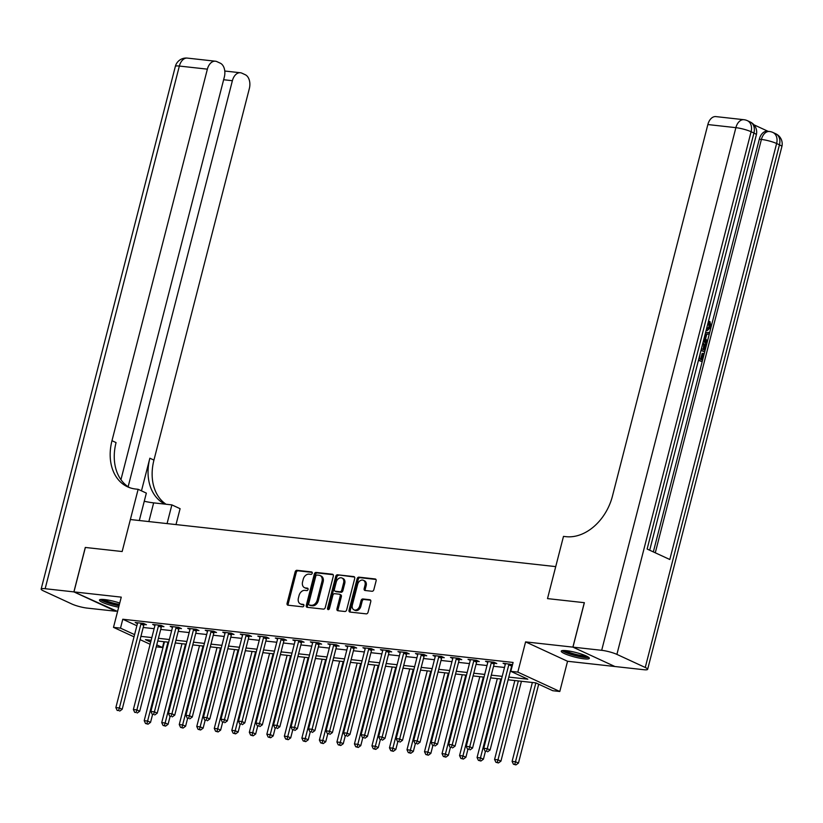 <?xml version="1.0" encoding="UTF-8"?>
<svg xmlns="http://www.w3.org/2000/svg" width="823" height="823" viewBox="0 0 823 823"><rect width="100%" height="100%" fill="white"/><g stroke="black" fill="none" stroke-linecap="round" stroke-linejoin="round"><path stroke-width="1.23" d="M312.236 573.25A1.276 0.946 -65.2 0 0 311.588 571.923L296.969 570.308A1.821 1.348 -65.2 0 0 295.148 571.892L287.083 603.31A1.821 1.348 -65.2 0 0 288.009 605.203L302.627 606.818A1.276 0.946 -65.2 0 0 303.255 604.38L301.362 604.164A5.843 4.331 -65.2 0 1 300.344 603.887A5.843 4.331 -65.2 0 1 298.399 598.095L299.068 595.482A5.843 4.331 -65.2 0 1 304.901 590.379L306.794 590.595A1.276 0.946 -65.2 0 0 307.421 588.147L305.528 587.941A5.843 4.331 -65.2 0 1 304.51 587.663A5.843 4.331 -65.2 0 1 302.566 581.871L303.234 579.248A5.843 4.331 -65.2 0 1 309.067 574.156L310.96 574.361A1.276 0.946 -65.2 0 0 312.236 573.25M566.45 650.674A14.505 2.346 -165.6 0 0 561.245 651.158A14.505 2.346 -165.6 0 0 568.981 655.345A14.505 2.346 -165.6 0 0 584.145 658.842A14.505 2.346 -165.6 0 0 589.35 658.369A14.505 2.346 -165.6 0 0 581.614 654.182A14.505 2.346 -165.6 0 0 566.45 650.674M119.736 603.043A14.505 2.346 -165.6 0 0 104.655 599.566A14.505 2.346 -165.6 0 0 99.46 600.039A14.505 2.346 -165.6 0 0 118.677 607.189M372.017 591.264A1.821 1.348 -65.2 0 0 373.848 589.669L376.111 580.853A1.821 1.348 -65.2 0 0 375.175 578.96L358.941 577.16A1.821 1.348 -65.2 0 0 357.12 578.754L349.055 610.162A1.821 1.348 -65.2 0 0 349.981 612.065L366.214 613.855A1.821 1.348 -65.2 0 0 368.046 612.271L370.772 601.623A1.821 1.348 -65.2 0 0 369.846 599.72L362.902 598.959A1.821 1.348 -65.2 0 0 361.081 600.553L359.723 605.831A4.887 3.621 -65.2 0 1 353.993 609.853A4.887 3.621 -65.2 0 1 352.357 605.008L357.666 584.33A4.887 3.621 -65.2 0 1 363.396 580.308A4.887 3.621 -65.2 0 1 365.031 585.153L364.147 588.599A1.821 1.348 -65.2 0 0 365.073 590.492L372.017 591.264M120.94 479.686L224.34 76.981A11.162 7.273 96.3 0 0 220.266 63.176L216.922 61.632A11.162 7.273 96.3 0 0 215.41 61.211A11.162 7.273 96.3 0 0 207.375 69.153L179.352 66.056L45.152 588.712L73.885 591.891L85.294 547.449L122.154 551.533L85.366 547.46L73.957 591.902L121.259 597.138L113.492 627.363L120.497 628.134L122.781 619.246L513.099 662.453L510.816 671.342L517.821 672.113L559.794 691.495L552.778 690.713L535.773 682.864L508.11 679.798M584.299 602.683L547.511 598.609L584.299 602.683L572.89 647.125L525.588 641.889L517.821 672.113M601.685 650.314L572.952 647.135L614.915 666.517L643.648 669.696A11.162 1.8 -165.6 0 0 647.65 669.325A11.162 1.8 -165.6 0 0 645.253 667.484L616.9 654.388A11.162 1.8 -165.6 0 0 601.685 650.314L735.885 127.658L707.852 124.551L612.456 496.104A46.5 34.443 -65.2 0 1 566.008 536.668L563.488 536.39L547.511 598.609L555.72 566.615L130.373 519.529L122.154 551.533L138.13 489.304L135.61 489.027A46.5 34.443 114.8 0 1 127.524 486.794A46.5 34.443 114.8 0 1 111.979 440.706L207.375 69.153M333.325 576.121A1.821 1.348 -65.2 0 0 332.399 574.228L316.166 572.427A1.821 1.348 -65.2 0 0 314.335 574.022L306.279 605.43A1.821 1.348 -65.2 0 0 307.205 607.323L323.439 609.123A1.821 1.348 -65.2 0 0 325.26 607.528L333.325 576.121M337.553 574.793L353.787 576.594A1.821 1.348 -65.2 0 1 354.713 578.487L346.648 609.894A1.821 1.348 -65.2 0 1 344.827 611.489L337.883 610.728A1.821 1.348 -65.2 0 1 336.957 608.825L340.218 596.089A1.821 1.348 -65.2 0 0 339.292 594.185L334.683 593.681A1.821 1.348 -65.2 0 0 332.862 595.276L329.457 608.536A1.276 0.946 -65.2 0 1 327.533 608.32L335.733 576.388A1.821 1.348 -65.2 0 1 337.553 574.793L354.548 577.077M614.853 666.486L572.89 647.125M73.957 591.902L117.576 611.468M122.781 619.246L136.865 625.747M143.202 627.476L154.127 628.69M160.722 629.42L171.647 630.634M178.241 631.354L189.167 632.568M195.761 633.299L206.686 634.502M213.27 635.233L224.206 636.446M230.79 637.177L241.725 638.381M248.309 639.111L259.245 640.325M265.829 641.055L276.765 642.259M283.349 642.989L294.284 644.203M300.868 644.934L311.804 646.137M318.388 646.868L329.313 648.082M335.907 648.812L346.833 650.016M353.427 650.746L364.352 651.96M370.947 652.69L381.872 653.894M388.466 654.624L399.392 655.838M405.976 656.569L416.911 657.772M423.495 658.503L434.431 659.717M441.015 660.447L451.95 661.651M458.534 662.381L469.47 663.595M476.054 664.326L486.99 665.529M493.574 666.26L504.509 667.474M511.093 668.204L511.608 668.255M144.148 624.503L146.422 624.75L143.593 623.443L135.178 622.507L137.431 623.546M161.658 626.437L163.942 626.694L161.102 625.377L152.697 624.451L154.95 625.49M179.177 628.381L181.461 628.628L178.622 627.321L170.217 626.385L172.47 627.424M196.697 630.315L198.981 630.572L196.141 629.256L187.737 628.33L189.99 629.369M214.217 632.259L216.5 632.506L213.661 631.2L205.256 630.264L207.509 631.303M231.736 634.194L234.02 634.451L231.181 633.134L222.776 632.208L225.029 633.247M249.256 636.128L251.54 636.385L248.7 635.078L240.295 634.142L242.538 635.181M266.775 638.072L269.059 638.329L266.22 637.012L257.805 636.086L260.058 637.125M284.295 640.006L286.569 640.263L283.74 638.957L275.324 638.02L277.577 639.06M301.815 641.95L304.088 642.197L301.259 640.891L292.844 639.965L295.097 641.004M319.334 643.884L321.608 644.142L318.779 642.835L310.364 641.899L312.617 642.938M336.854 645.829L339.127 646.076L336.298 644.769L327.883 643.843L330.136 644.882M354.363 647.763L356.647 648.02L353.808 646.713L345.403 645.777L347.656 646.816M371.883 649.707L374.167 649.954L371.327 648.647L362.922 647.722L365.175 648.761M389.402 651.641L391.686 651.898L388.847 650.592L380.442 649.656L382.695 650.695M406.922 653.585L409.206 653.832L406.367 652.526L397.962 651.6L400.215 652.639M424.442 655.52L426.726 655.777L423.886 654.47L415.481 653.534L417.734 654.573M441.961 657.464L444.245 657.711L441.406 656.404L433.001 655.478L435.244 656.517M459.481 659.398L461.754 659.655L458.925 658.349L450.51 657.412L452.763 658.451M477.001 661.342L479.274 661.589L476.445 660.283L468.03 659.357L470.283 660.396M494.52 663.276L496.794 663.533L493.965 662.227L485.549 661.291L487.802 662.33M505.322 664.274L503.069 663.235L512.534 664.645M525.588 641.889L567.551 661.27L614.853 666.507M567.551 661.27L559.794 691.495M163.962 641.703L162.47 647.516L156.247 646.827M508.809 677.092L527.831 679.191L510.816 671.342M140.918 636.364L151.854 637.578M158.438 638.309L169.363 639.522M175.957 640.243L186.883 641.456M193.477 642.187L204.402 643.401M210.997 644.121L221.922 645.335M228.516 646.065L239.442 647.279M246.026 647.999L256.961 649.213M263.545 649.944L274.481 651.147M281.065 651.878L292 653.092M298.584 653.822L309.52 655.026M316.104 655.756L327.04 656.97M333.624 657.7L344.559 658.904M351.143 659.635L362.069 660.848M368.663 661.579L379.588 662.782M386.182 663.513L397.108 664.727M403.702 665.457L414.627 666.661M421.222 667.391L432.147 668.605M438.731 669.336L449.667 670.539M456.251 671.27L467.186 672.484M473.77 673.214L484.706 674.418M491.29 675.148L502.225 676.362M120.497 628.134L134.591 634.636M150.125 644.275L140.075 639.636M134.026 636.837L113.492 627.363M151.154 640.294L145.455 639.656L150.691 642.074M156.751 644.872L162.47 647.516M501.526 679.068L490.59 677.864M484.006 677.134L473.081 675.92M466.487 675.189L455.561 673.986M448.967 673.255L438.042 672.041M431.447 671.311L420.522 670.107M413.938 669.377L403.003 668.163M396.419 667.432L385.483 666.229M378.899 665.498L367.963 664.284M361.379 663.554L350.444 662.35M343.86 661.62L332.924 660.406M326.34 659.676L315.404 658.472M308.82 657.742L297.895 656.528M291.301 655.797L280.376 654.594M273.781 653.863L262.856 652.649M256.262 651.919L245.336 650.715M238.742 649.985L227.817 648.771M221.233 648.051L210.297 646.837M203.713 646.106L192.777 644.893M186.193 644.172L175.258 642.958M168.674 642.228L157.738 641.014M304.51 587.663L305.652 588.188A5.843 4.331 -65.2 0 0 306.66 588.466L305.528 587.941M308.028 588.61L306.66 588.466M300.344 603.887L301.485 604.411A5.843 4.331 -65.2 0 0 302.494 604.689L301.362 604.164M303.862 604.843L302.494 604.689M312.195 572.386L298.111 570.823A1.821 1.348 -65.2 0 0 296.28 572.417L288.215 603.825A1.821 1.348 -65.2 0 0 288.379 605.244M333.161 574.711L317.297 572.952A1.821 1.348 -65.2 0 0 315.476 574.547L307.411 605.954A1.821 1.348 -65.2 0 0 307.576 607.364M317.05 575.04A1.276 0.946 -65.2 0 0 315.775 576.151L308.697 603.722A1.276 0.946 -65.2 0 0 309.345 605.049L311.341 605.275A5.843 4.331 -65.2 0 0 317.174 600.173L322.009 581.326A5.843 4.331 -65.2 0 0 320.054 575.534A5.843 4.331 -65.2 0 0 319.046 575.256L317.05 575.04M310.065 605.389A1.276 0.946 -65.2 0 0 310.477 605.574L309.345 605.049M320.054 575.534L321.196 576.059A5.843 4.331 -65.2 0 1 323.151 581.851L318.306 600.697A5.843 4.331 -65.2 0 1 312.473 605.8L310.477 605.574M340.434 594.71A1.821 1.348 -65.2 0 1 341.36 596.613L338.088 609.349A1.821 1.348 -65.2 0 0 338.253 610.759M338.685 575.318A1.821 1.348 -65.2 0 0 336.864 576.913L328.665 608.845A1.276 0.946 -65.2 0 0 328.655 609.565M343.613 582.869A4.887 3.621 -65.2 0 0 341.987 578.024A4.887 3.621 -65.2 0 0 336.257 582.056L334.385 589.34A1.821 1.348 -65.2 0 0 335.311 591.233L339.92 591.747A1.821 1.348 -65.2 0 0 341.751 590.153L343.613 582.869L344.755 583.394A4.887 3.621 -65.2 0 0 343.119 578.548L341.987 578.024M335.856 591.49A1.821 1.348 -65.2 0 0 336.453 591.758L335.311 591.233M344.755 583.394L342.882 590.677A1.821 1.348 -65.2 0 1 341.051 592.272L336.453 591.758M363.396 580.308L364.527 580.832A4.887 3.621 -65.2 0 1 366.163 585.678L365.278 589.124A1.821 1.348 -65.2 0 0 365.443 590.533M353.993 609.853L355.125 610.378A4.887 3.621 -65.2 0 0 360.855 606.356L359.723 605.831M370.607 600.204L364.033 599.483A1.821 1.348 -65.2 0 0 362.213 601.068L360.855 606.356M375.946 579.443L360.083 577.684A1.821 1.348 -65.2 0 0 358.252 579.279L350.197 610.687A1.821 1.348 -65.2 0 0 350.351 612.106M164.477 641.765L144.21 720.67L147.718 721.061L150.547 722.368L152.584 714.457M146.926 723.654L145.517 723.499L148.058 724.178L146.926 723.654L167.974 642.156M145.517 723.499L144.21 720.67M150.547 722.368L148.058 724.178M141.309 623.186L141.175 623.402A1.862 1.379 -65.2 0 0 140.908 624.06L119.366 707.965L115.858 707.585L137.4 623.669A1.862 1.379 -65.2 0 0 137.472 623.001L137.462 622.764M144.519 623.875L144.015 624.719A1.862 1.379 -65.2 0 0 143.747 625.367L122.195 709.282L119.366 707.965L118.574 710.558L117.164 710.403L118.574 710.558M119.705 711.082L122.195 709.282M115.858 707.585L117.164 710.403M181.996 643.699L161.73 722.615L165.238 723.005L168.067 724.312L170.104 716.391M164.446 725.588L163.036 725.433L165.577 726.112L164.446 725.588L185.494 644.09M163.036 725.433L161.73 722.615M168.067 724.312L165.577 726.112M199.516 645.644L179.249 724.549L182.757 724.94L185.587 726.246L187.623 718.335M181.955 727.532L180.556 727.378L183.097 728.057L181.955 727.532L203.014 646.034M180.556 727.378L179.249 724.549M185.587 726.246L183.097 728.057M217.025 647.578L196.769 726.493L200.277 726.884L203.106 728.19L205.143 720.269M199.475 729.466L198.076 729.312L200.617 729.991L199.475 729.466L220.533 647.968M198.076 729.312L196.769 726.493M203.106 728.19L200.617 729.991M158.829 625.13L158.695 625.346A1.862 1.379 -65.2 0 0 158.428 625.994L136.885 709.91L133.377 709.519L154.919 625.614A1.862 1.379 -65.2 0 0 154.991 624.935L154.981 624.698M162.038 625.809L161.534 626.653A1.862 1.379 -65.2 0 0 161.257 627.311L139.715 711.216L136.885 709.91L136.083 712.492L134.684 712.337L136.083 712.492M137.225 713.016L139.715 711.216M133.377 709.519L134.684 712.337M176.348 627.064L176.215 627.28A1.862 1.379 -65.2 0 0 175.947 627.939L154.405 711.844L150.897 711.463L172.439 627.548A1.862 1.379 -65.2 0 0 172.511 626.869L172.501 626.642M179.558 627.743L179.054 628.597A1.862 1.379 -65.2 0 0 178.776 629.245L157.234 713.16L154.405 711.844L153.603 714.436L152.204 714.282L153.603 714.436M154.745 714.961L157.234 713.16M150.897 711.463L152.204 714.282M193.868 629.009L193.734 629.225A1.862 1.379 -65.2 0 0 193.467 629.873L171.914 713.788L168.417 713.397L189.959 629.492A1.862 1.379 -65.2 0 0 190.031 628.813L190.01 628.577M197.078 629.688L196.574 630.531A1.862 1.379 -65.2 0 0 196.296 631.19L174.754 715.094L171.914 713.788L171.122 716.37L169.723 716.216L171.122 716.37M172.254 716.895L174.754 715.094M168.417 713.397L169.723 716.216M234.545 649.522L214.289 728.427L217.786 728.818L220.626 730.124L222.663 722.213M216.994 731.41L215.595 731.256L218.136 731.935L216.994 731.41L238.053 649.913M215.595 731.256L214.289 728.427M220.626 730.124L218.136 731.935M211.388 630.943L211.254 631.159A1.862 1.379 -65.2 0 0 210.986 631.817L189.434 715.722L185.936 715.341L207.478 631.426A1.862 1.379 -65.2 0 0 207.55 630.747L207.53 630.521M214.587 631.622L214.093 632.476A1.862 1.379 -65.2 0 0 213.815 633.124L192.273 717.039L189.434 715.722L188.642 718.314L187.243 718.16L188.642 718.314M189.774 718.839L192.273 717.039M185.936 715.341L187.243 718.16M119.129 605.419A12.551 2.027 14.4 0 1 115.776 604.761A12.551 2.027 14.4 0 1 101.754 599.391M103.667 599.463A11.625 1.872 -165.6 0 0 115.858 603.691A11.625 1.872 -165.6 0 0 119.397 604.37M100.396 599.504A14.413 2.325 -165.6 0 0 116.053 605.142A14.413 2.325 -165.6 0 0 119.047 605.749M587.653 656.692A12.551 2.027 14.4 0 1 587.025 656.929A12.551 2.027 14.4 0 1 573.981 654.995A12.551 2.027 14.4 0 1 563.539 650.499M562.191 650.612A14.413 2.325 -165.6 0 0 574.979 655.561A14.413 2.325 -165.6 0 0 588.702 657.454A14.413 2.325 -165.6 0 0 588.784 657.443M565.463 650.582A11.625 1.872 -165.6 0 0 575.421 654.264A11.625 1.872 -165.6 0 0 585.935 655.838M167.069 523.593L171.873 504.89L153.654 502.874A20.925 3.374 14.4 0 1 144.262 501.258M171.873 504.89L180.093 508.686L176.009 524.58M138.13 489.304L146.35 493.111L139.313 520.517M128.141 486.743L232.384 80.705A11.162 7.273 96.3 0 1 240.419 72.753A11.162 7.273 96.3 0 1 241.931 73.185L245.275 74.728A11.162 7.273 96.3 0 1 249.348 88.534L153.942 460.088A46.5 34.443 114.8 0 0 166.04 504.242M165.084 504.139A46.5 34.443 114.8 0 1 149.858 458.205L141.474 490.858M45.152 588.712A11.162 1.8 -165.6 0 0 41.15 589.083A11.162 1.8 -165.6 0 0 43.547 590.924L71.899 604.02A11.162 1.8 -165.6 0 0 87.115 608.094L115.858 611.252M73.885 591.891L115.848 611.273M129.612 487.648A46.5 34.443 114.8 0 1 116.064 442.589L111.979 440.706M707.122 328.912L709.138 326.577L708.202 322.801L708.819 321.402L709.94 321.526L711.082 326.926L707.338 330.537L706.175 330.229M707.338 330.537L706.134 330.404M705.465 332.986L709.57 332.42L709.169 334.015L706.762 334.261L705.589 338.809L707.379 340.989L706.967 342.584L705.846 342.461L703.737 339.745M705.537 332.698L709.57 332.42M700.352 352.892L699.313 358.684L701.669 359.774L703.284 353.489L704.077 353.849L702.07 361.647L698.439 360.361M700.64 359.301L702.163 353.365L703.284 353.489M653.339 551.904L759.3 139.21A11.162 7.273 -83.7 0 1 767.334 131.258L769.433 131.495A11.162 7.273 96.3 0 0 761.398 139.437L759.3 139.21M768.106 131.341L753.971 124.818M703.305 341.411L703.408 341.452C705.589 342.45 706.309 344.621 705.578 347.975L704.601 351.791L700.97 350.516M707.852 124.551A11.162 7.273 -83.7 0 1 715.887 116.599L743.92 119.705A11.162 7.273 96.3 0 0 735.885 127.658A11.162 1.8 14.4 0 1 751.101 131.731L616.9 654.388M649.686 550.217L756.327 134.879A11.162 1.8 14.4 0 0 753.93 133.038A11.162 8.271 -65.2 0 0 750.206 121.979L747.366 120.662A11.162 8.271 114.8 0 1 751.101 131.731L753.93 133.038L647.125 549.034L669.809 559.506L776.614 143.511L779.453 144.817A11.162 1.8 14.4 0 1 781.85 146.669L647.65 669.325M572.952 647.135L584.371 602.693M702.07 361.647L698.532 360.001M704.601 351.791L701.062 350.156M701.443 348.654L704.2 349.929L704.93 344.991L703.007 342.954M703.171 349.456L703.809 344.868L702.801 343.386M704.766 347.728L703.644 347.604M704.93 344.991L703.809 344.868M706.967 342.584L703.984 338.747M704.354 337.307L704.92 337.996L705.856 334.354L705.095 334.436M706.566 328.686L707.718 329.035L710.259 326.7L709.138 326.577M710.259 326.7L709.323 322.925L708.202 322.801M709.323 322.925L709.94 321.526M252.064 651.456L231.808 730.371L235.306 730.762L238.145 732.069L240.182 724.147M234.514 733.344L233.115 733.19L235.645 733.869L234.514 733.344L255.572 651.847M233.115 733.19L231.808 730.371M238.145 732.069L235.645 733.869M269.584 653.4L249.328 732.305L252.826 732.696L255.665 734.003L257.702 726.092M252.033 735.289L250.634 735.134L253.165 735.813L252.033 735.289L273.092 653.791M250.634 735.134L249.328 732.305M255.665 734.003L253.165 735.813M287.104 655.334L266.847 734.25L270.345 734.641L273.185 735.947L275.211 728.026M269.553 737.223L268.154 737.069L270.685 737.747L269.553 737.223L290.612 655.725M268.154 737.069L266.847 734.25M273.185 735.947L270.685 737.747M304.623 657.279L284.367 736.184L287.865 736.575L290.704 737.881L292.731 729.97M287.073 739.167L285.674 739.013L288.204 739.692L287.073 739.167L308.131 657.659M285.674 739.013L284.367 736.184M290.704 737.881L288.204 739.692M322.143 659.213L301.876 738.128L305.384 738.519L308.224 739.826L310.25 731.904M304.592 741.101L303.193 740.947L305.724 741.626L304.592 741.101L325.651 659.604M303.193 740.947L301.876 738.128M308.224 739.826L305.724 741.626M228.897 632.887L228.773 633.103A1.862 1.379 -65.2 0 0 228.496 633.751L206.954 717.666L203.456 717.275L224.998 633.371A1.862 1.379 -65.2 0 0 225.07 632.692L225.049 632.455M232.107 633.566L231.613 634.41A1.862 1.379 -65.2 0 0 231.335 635.068L209.793 718.973L206.954 717.666L206.162 720.248L204.762 720.094L206.162 720.248M207.293 720.773L209.793 718.973M203.456 717.275L204.762 720.094M246.416 634.821L246.293 635.037A1.862 1.379 -65.2 0 0 246.015 635.695L224.473 719.6L220.976 719.22L242.518 635.305A1.862 1.379 -65.2 0 0 242.59 634.626L242.569 634.399M249.626 635.5L249.122 636.354A1.862 1.379 -65.2 0 0 248.855 637.002L227.313 720.917L224.473 719.6L223.681 722.193L222.282 722.038L223.681 722.193M224.813 722.717L227.313 720.917M220.976 719.22L222.282 722.038M263.936 636.765L263.813 636.981A1.862 1.379 -65.2 0 0 263.535 637.63L241.993 721.545L238.485 721.154L260.037 637.249A1.862 1.379 -65.2 0 0 260.099 636.57L260.089 636.333M267.146 637.444L266.642 638.288A1.862 1.379 -65.2 0 0 266.374 638.946L244.832 722.851L241.993 721.545L241.201 724.127L239.802 723.973L241.201 724.127M242.332 724.652L244.832 722.851M238.485 721.154L239.802 723.973M281.456 638.699L281.332 638.915A1.862 1.379 -65.2 0 0 281.055 639.574L259.512 723.479L256.004 723.098L277.557 639.183A1.862 1.379 -65.2 0 0 277.618 638.504L277.608 638.278M284.665 639.378L284.161 640.232A1.862 1.379 -65.2 0 0 283.894 640.88L262.352 724.796L259.512 723.479L258.72 726.071L257.321 725.917L258.72 726.071M259.852 726.596L262.352 724.796M256.004 723.098L257.321 725.917M298.975 640.644L298.852 640.86A1.862 1.379 -65.2 0 0 298.574 641.508L277.032 725.423L273.524 725.032L295.076 641.127A1.862 1.379 -65.2 0 0 295.138 640.448L295.128 640.212M302.185 641.323L301.681 642.166A1.862 1.379 -65.2 0 0 301.413 642.814L279.861 726.73L277.032 725.423L276.24 728.005L274.831 727.851L276.24 728.005M277.372 728.53L279.861 726.73M273.524 725.032L274.831 727.851M339.662 661.157L319.396 740.062L322.904 740.453L325.743 741.76L327.77 733.849M322.112 743.046L320.713 742.891L323.244 743.57L322.112 743.046L343.16 661.538M320.713 742.891L319.396 740.062M325.743 741.76L323.244 743.57M316.495 642.578L316.361 642.794A1.862 1.379 -65.2 0 0 316.094 643.452L294.552 727.357L291.044 726.976L312.586 643.061A1.862 1.379 -65.2 0 0 312.658 642.382L312.647 642.156M319.705 643.257L319.201 644.111A1.862 1.379 -65.2 0 0 318.933 644.759L297.381 728.674L294.552 727.357L293.76 729.95L292.35 729.795L293.76 729.95M294.891 730.474L297.381 728.674M291.044 726.976L292.35 729.795M357.182 663.091L336.916 742.007L340.424 742.397L343.253 743.704L345.29 735.783M339.632 744.98L338.222 744.825L340.763 745.504L339.632 744.98L360.68 663.482M338.222 744.825L336.916 742.007M343.253 743.704L340.763 745.504M334.015 644.522L333.881 644.738A1.862 1.379 -65.2 0 0 333.613 645.386L312.071 729.301L308.563 728.911L330.105 644.995A1.862 1.379 -65.2 0 0 330.177 644.327L330.167 644.09M337.224 645.201L336.72 646.045A1.862 1.379 -65.2 0 0 336.453 646.693L314.9 730.608L312.071 729.301L311.279 731.884L309.87 731.729L311.279 731.884M312.411 732.408L314.9 730.608M308.563 728.911L309.87 731.729M374.702 665.035L354.435 743.941L357.943 744.331L360.772 745.638L362.809 737.727M357.151 746.924L355.742 746.77L358.283 747.449L357.151 746.924L378.199 665.416M355.742 746.77L354.435 743.941M360.772 745.638L358.283 747.449M351.534 646.456L351.4 646.672A1.862 1.379 -65.2 0 0 351.133 647.331L329.591 731.236L326.083 730.855L347.625 646.94A1.862 1.379 -65.2 0 0 347.697 646.261L347.687 646.034M354.744 647.135L354.24 647.989A1.862 1.379 -65.2 0 0 353.962 648.637L332.42 732.542L329.591 731.236L328.789 733.828L327.389 733.674L328.789 733.828M329.93 734.353L332.42 732.542M326.083 730.855L327.389 733.674M392.221 666.969L371.955 745.885L375.463 746.276L378.292 747.582L380.329 739.661M374.66 748.858L373.261 748.704L375.802 749.383L374.66 748.858L395.719 667.36M373.261 748.704L371.955 745.885M378.292 747.582L375.802 749.383M369.054 648.401L368.92 648.617A1.862 1.379 -65.2 0 0 368.653 649.265L347.111 733.18L343.603 732.789L365.145 648.874A1.862 1.379 -65.2 0 0 365.217 648.205L365.206 647.968M372.263 649.08L371.759 649.923A1.862 1.379 -65.2 0 0 371.482 650.571L349.94 734.486L347.111 733.18L346.308 735.762L344.909 735.608L346.308 735.762M347.45 736.287L349.94 734.486M343.603 732.789L344.909 735.608M409.731 668.914L389.474 747.819L392.983 748.21L395.812 749.516L397.848 741.605M392.18 750.802L390.781 750.638L393.322 751.317L392.18 750.802L413.239 669.294M390.781 750.638L389.474 747.819M395.812 749.516L393.322 751.317M386.573 650.335L386.44 650.551A1.862 1.379 -65.2 0 0 386.172 651.209L364.62 735.114L361.122 734.723L382.664 650.818A1.862 1.379 -65.2 0 0 382.736 650.139L382.716 649.913M389.783 651.014L389.279 651.867A1.862 1.379 -65.2 0 0 389.001 652.516L367.459 736.42L364.62 735.114L363.828 737.706L362.429 737.552L363.828 737.706M364.959 738.231L367.459 736.42M361.122 734.723L362.429 737.552M427.25 670.848L406.994 749.763L410.492 750.154L413.331 751.461L415.368 743.539M409.7 752.736L408.301 752.582L410.842 753.261L409.7 752.736L430.758 671.239M408.301 752.582L406.994 749.763M413.331 751.461L410.842 753.261M404.093 652.279L403.959 652.495A1.862 1.379 -65.2 0 0 403.692 653.143L382.139 737.058L378.642 736.667L400.184 652.752A1.862 1.379 -65.2 0 0 400.256 652.083L400.235 651.847M407.292 652.958L406.799 653.801A1.862 1.379 -65.2 0 0 406.521 654.45L384.979 738.365L382.139 737.058L381.347 739.64L379.948 739.486L381.347 739.64M382.479 740.165L384.979 738.365M378.642 736.667L379.948 739.486M444.77 672.792L424.514 751.697L428.011 752.088L430.851 753.395L432.888 745.484M427.219 754.681L425.82 754.516L428.351 755.195L427.219 754.681L448.278 673.173M425.82 754.516L424.514 751.697M430.851 753.395L428.351 755.195M462.289 674.726L442.033 753.642L445.531 754.033L448.37 755.339L450.407 747.418M444.739 756.615L443.34 756.46L445.871 757.139L444.739 756.615L465.797 675.117M443.34 756.46L442.033 753.642M448.37 755.339L445.871 757.139M479.809 676.671L459.553 755.576L463.051 755.967L465.89 757.273L467.917 749.362M462.259 758.559L460.859 758.395L463.39 759.073L462.259 758.559L483.317 677.051M460.859 758.395L459.553 755.576M465.89 757.273L463.39 759.073M497.329 678.605L477.073 757.52L480.57 757.901L483.41 759.218L485.436 751.296M479.778 760.493L478.379 760.339L480.91 761.018L479.778 760.493L500.837 678.996M478.379 760.339L477.073 757.52M483.41 759.218L480.91 761.018M514.848 680.549L494.582 759.454L498.09 759.845L500.929 761.152L521.432 681.279M497.298 762.437L495.899 762.273L498.429 762.952L497.298 762.437L518.346 680.93M495.899 762.273L494.582 759.454M500.929 761.152L498.429 762.952M532.368 682.483L512.101 761.398L515.61 761.779L518.449 763.096L538.695 684.211M514.817 764.372L513.418 764.217L515.949 764.896L514.817 764.372L535.866 682.905M513.418 764.217L512.101 761.398M518.449 763.096L515.949 764.896M421.602 654.213L421.479 654.429A1.862 1.379 -65.2 0 0 421.201 655.087L399.659 738.992L396.161 738.601L417.703 654.697A1.862 1.379 -65.2 0 0 417.775 654.018L417.755 653.791M424.812 654.892L424.308 655.746A1.862 1.379 -65.2 0 0 424.04 656.394L402.498 740.299L399.659 738.992L398.867 741.585L397.468 741.43L398.867 741.585M399.999 742.109L402.498 740.299M396.161 738.601L397.468 741.43M439.122 656.157L438.998 656.373A1.862 1.379 -65.2 0 0 438.721 657.021L417.179 740.937L413.681 740.546L435.223 656.631A1.862 1.379 -65.2 0 0 435.295 655.962L435.274 655.725M442.332 656.836L441.828 657.68A1.862 1.379 -65.2 0 0 441.56 658.328L420.018 742.243L417.179 740.937L416.387 743.519L414.987 743.364L416.387 743.519M417.518 744.043L420.018 742.243M413.681 740.546L414.987 743.364M456.642 658.091L456.518 658.307A1.862 1.379 -65.2 0 0 456.24 658.966L434.698 742.871L431.19 742.48L452.743 658.575A1.862 1.379 -65.2 0 0 452.804 657.896L452.794 657.67M459.851 658.77L459.347 659.614A1.862 1.379 -65.2 0 0 459.08 660.272L437.538 744.177L434.698 742.871L433.906 745.463L432.507 745.309L433.906 745.463M435.038 745.988L437.538 744.177M431.19 742.48L432.507 745.309M474.161 660.036L474.038 660.252A1.862 1.379 -65.2 0 0 473.76 660.9L452.218 744.815L448.71 744.424L470.262 660.509A1.862 1.379 -65.2 0 0 470.324 659.84L470.314 659.604M477.371 660.715L476.867 661.558A1.862 1.379 -65.2 0 0 476.599 662.206L455.057 746.122L452.218 744.815L451.426 747.397L450.027 747.243L451.426 747.397M452.557 747.922L455.057 746.122M448.71 744.424L450.027 747.243M491.681 661.97L491.557 662.186A1.862 1.379 -65.2 0 0 491.28 662.844L469.738 746.749L466.23 746.358L487.782 662.453A1.862 1.379 -65.2 0 0 487.844 661.774L487.833 661.548M494.89 662.649L494.386 663.492A1.862 1.379 -65.2 0 0 494.119 664.151L472.567 748.056L469.738 746.749L468.945 749.341L467.536 749.187L468.945 749.341M470.077 749.866L472.567 748.056M466.23 746.358L467.536 749.187M509.2 663.914L509.067 664.13A1.862 1.379 -65.2 0 0 508.799 664.778L487.257 748.693L483.749 748.302L505.291 664.387A1.862 1.379 -65.2 0 0 505.363 663.719L505.353 663.482M512.41 664.593L511.906 665.437A1.862 1.379 -65.2 0 0 511.639 666.085L490.086 750L487.257 748.693L486.465 751.276L485.056 751.121L486.465 751.276M487.597 751.8L490.086 750M483.749 748.302L485.056 751.121M288.215 603.825L287.083 603.31M296.28 572.417L295.148 571.892M298.111 570.823L296.969 570.308M307.411 605.954L306.279 605.43M315.476 574.547L314.335 574.022M317.297 572.952L316.166 572.427M332.986 574.495L332.399 574.228M312.473 605.8L311.341 605.275M318.306 600.697L317.174 600.173M323.151 581.851L322.009 581.326M354.374 576.861L353.787 576.594M338.088 609.349L336.957 608.825M341.36 596.613L340.218 596.089M328.665 608.845L327.533 608.32M336.864 576.913L335.733 576.388M341.051 592.272L339.92 591.747M342.882 590.677L341.751 590.153M365.278 589.124L364.147 588.599M366.163 585.678L365.031 585.153M362.213 601.068L361.081 600.553M364.033 599.483L362.902 598.959M370.432 599.998L369.846 599.72M350.197 610.687L349.055 610.162M358.252 579.279L357.12 578.754M360.083 577.684L358.941 577.16M375.772 579.227L375.175 578.96M141.175 623.402L144.015 624.719M140.908 624.06L143.747 625.367M158.695 625.346L161.534 626.653M158.428 625.994L161.257 627.311M176.215 627.28L179.054 628.597M175.947 627.939L178.776 629.245M193.734 629.225L196.574 630.531M193.467 629.873L196.296 631.19M211.254 631.159L214.093 632.476M210.986 631.817L213.815 633.124M149.858 458.205L153.942 460.088M232.384 80.705L223.63 79.738M179.352 66.056A11.162 7.273 -83.7 0 1 187.387 58.104A11.162 11.162 0 0 0 175.35 66.416A11.162 1.8 14.4 0 1 179.352 66.056M148.85 521.576L153.654 502.874M645.253 667.484L779.453 144.817A11.162 8.271 -65.2 0 0 775.719 133.758L772.89 132.452A11.162 8.271 114.8 0 1 776.614 143.511A11.162 1.8 14.4 0 0 761.398 139.437L655.273 552.799M228.773 633.103L231.613 634.41M228.496 633.751L231.335 635.068M246.293 635.037L249.122 636.354M246.015 635.695L248.855 637.002M263.813 636.981L266.642 638.288M263.535 637.63L266.374 638.946M281.332 638.915L284.161 640.232M281.055 639.574L283.894 640.88M298.852 640.86L301.681 642.166M298.574 641.508L301.413 642.814M316.361 642.794L319.201 644.111M316.094 643.452L318.933 644.759M333.881 644.738L336.72 646.045M333.613 645.386L336.453 646.693M351.4 646.672L354.24 647.989M351.133 647.331L353.962 648.637M368.92 648.617L371.759 649.923M368.653 649.265L371.482 650.571M386.44 650.551L389.279 651.867M386.172 651.209L389.001 652.516M403.959 652.495L406.799 653.801M403.692 653.143L406.521 654.45M421.479 654.429L424.308 655.746M421.201 655.087L424.04 656.394M438.998 656.373L441.828 657.68M438.721 657.021L441.56 658.328M456.518 658.307L459.347 659.614M456.24 658.966L459.08 660.272M474.038 660.252L476.867 661.558M473.76 660.9L476.599 662.206M491.557 662.186L494.386 663.492M491.28 662.844L494.119 664.151M509.067 664.13L511.906 665.437M508.799 664.778L511.639 666.085M310.25 605.512L309.119 604.987M340.743 594.803L339.611 594.278M336.134 591.675L334.992 591.151M240.419 72.753L224.772 71.025M215.41 61.211L187.387 58.104M175.35 66.416L41.15 589.083M756.327 134.879A11.162 11.162 0 0 0 750.206 121.979M747.366 120.662A11.162 11.162 0 0 0 743.92 119.705M781.85 146.669A11.162 11.162 0 0 0 775.719 133.758M772.89 132.452A11.162 11.162 0 0 0 769.433 131.495"/></g></svg>
